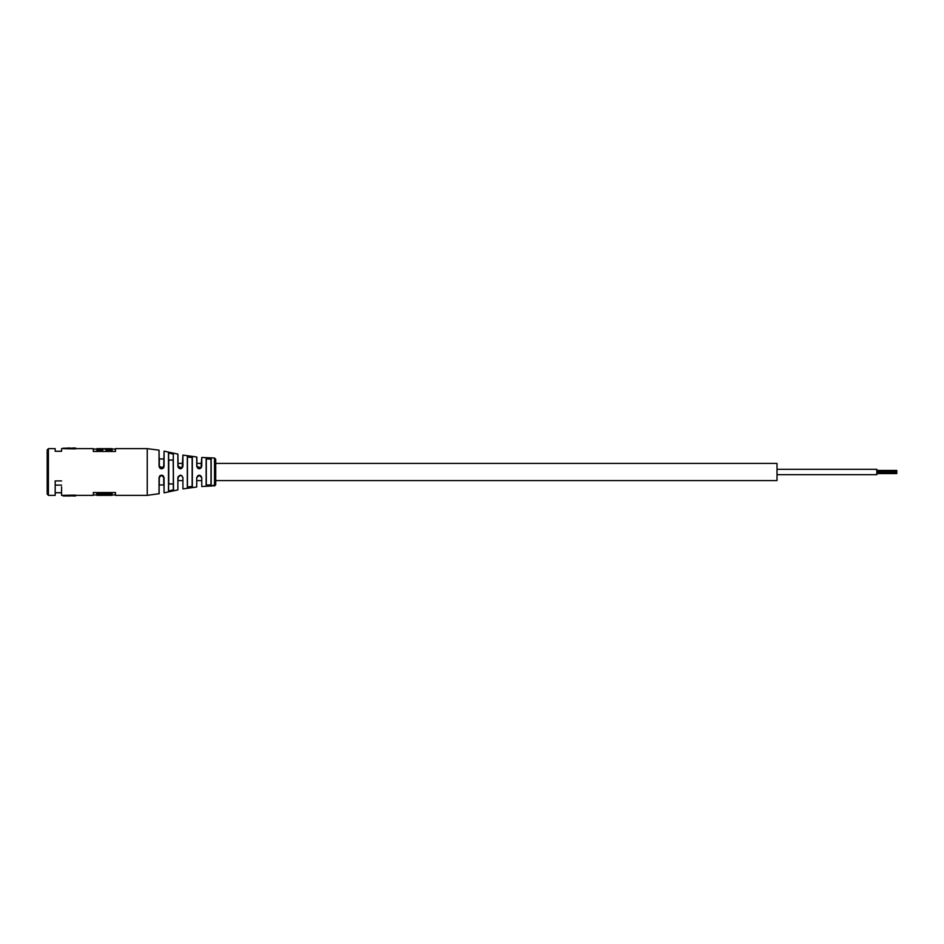 <?xml version="1.0" encoding="UTF-8"?>
<svg xmlns="http://www.w3.org/2000/svg" width="944" height="944" viewBox="0 0 944 944"><rect width="100%" height="100%" fill="white"/><g stroke="black" fill="none" stroke-linecap="round" stroke-linejoin="round"><path stroke-width="1.42" d="M215.716 463.41L777.006 463.41L777.006 480.59L215.716 480.59M182.735 463.41L178.015 463.41L178.015 467.162M178.015 476.838L178.015 480.59L182.735 480.59M782.93 469.31L876.834 469.31L876.834 474.69L782.93 474.69M896.8 472L896.8 471.021L896.8 472.33L876.834 471.988L896.8 472.012M896.8 472.661L876.834 472.649M215.716 459.221L215.716 484.779L214.524 485.983L214.524 458.017L215.716 459.221M55.189 448.636L55.189 451.267L55.189 448.636L48.404 448.636L47.2 449.84L47.2 486.774L47.2 464.448M48.404 448.636L48.404 495.364L47.2 494.16L47.2 449.84M182.924 466.36C181.307 469.616 179.631 469.616 177.885 466.36L182.157 467.953L182.924 455.079L182.924 466.36L182.157 467.953M201.756 466.348C200.116 469.593 198.441 469.605 196.718 466.348L196.718 457.002L196.871 466.407L200.978 467.988L201.756 457.474L201.756 466.348L200.978 467.988M159.04 450.158L159.312 467.221L159.17 466.407L163.371 467.87L164.079 466.371C162.451 469.628 160.775 469.628 159.04 466.371L159.04 450.158L147.24 448.636L147.24 495.364L159.17 493.677L159.04 477.629C160.763 474.372 162.451 474.372 164.079 477.629L164.079 492.839L177.885 489.912L177.885 477.64C179.631 474.384 181.307 474.384 182.924 477.64L182.924 488.921L182.924 477.64M163.371 468.13L164.055 466.714M172.799 490.62L168.469 491.151L168.469 452.849L172.799 453.38M206.288 458.914L206.288 463.41L206.134 458.772L211.161 458.985L211.161 485.015L206.134 485.228L206.288 480.59L206.288 485.086L211.008 484.862L211.008 459.138L211.008 463.41L211.008 459.138L206.288 458.914L206.288 485.086M187.443 456.896L187.443 463.41L187.301 456.754L192.328 457.486L192.328 486.514L187.301 487.246L187.443 480.59L187.443 487.104L192.151 486.361L192.151 457.639L192.151 463.41L192.151 457.639L187.443 456.896L187.443 487.104M196.718 477.652L196.718 486.998L196.718 477.652C198.429 474.407 200.104 474.407 201.756 477.652L201.756 486.526L212.081 485.983M201.756 486.526L201.756 477.652M159.04 466.371L159.335 459.02L159.335 466.478C160.799 469.251 162.262 469.251 163.725 466.478L163.878 458.867M164.079 492.839L163.878 477.593L161.53 475.233L159.17 477.593L159.335 484.98L163.725 484.98L163.725 477.522C162.25 474.749 160.787 474.749 159.335 477.522L159.17 485.133L159.17 477.452M115.51 451.444L115.51 448.636L115.51 451.444L93.303 451.444L93.303 448.636L75.626 448.636M115.392 451.444L115.51 448.919M111.958 448.919L112.076 450.323L111.958 448.636L106.165 448.636L106.047 450.323L106.165 448.919L102.648 448.943L102.766 450.323L96.736 450.323L102.66 450.205L102.648 448.636L96.854 448.636L96.854 450.17M182.133 476.024L182.735 477.593L182.133 476.024L180.375 475.233L178.015 477.593M200.954 476L201.579 477.593L199.219 475.233L196.871 477.593M102.648 495.364L96.854 495.364L96.854 494.113L111.958 494.113L111.958 495.364L106.165 495.364M102.648 495.329L106.165 495.329M93.421 492.556L93.421 494.963L96.736 494.963L96.736 493.677L112.076 493.677L112.076 494.963L115.392 494.963L115.392 492.556M61.572 486.774L61.572 495.364L75.26 495.104L75.626 495.753L63.177 495.954L70.871 495.954M72.204 495.954L74.01 495.942L72.204 495.954M74.01 495.954L75.626 495.954L75.26 495.104M68.782 495.163L68.782 495.789L69.148 495.104M61.572 448.636L61.572 451.267L61.572 448.636L64.452 448.046M115.51 448.636L147.24 448.636M93.421 494.963L93.303 492.556L115.51 492.556L115.51 495.364L147.24 495.364M75.626 495.364L93.303 495.364M61.572 492.733L55.189 492.733M48.404 495.364L55.189 495.364L55.189 480.909L61.572 480.909M159.607 476.224L159.17 477.511M191.644 487.139L192.151 486.361M163.347 475.859L161.613 475.103L159.807 475.811M214.323 485.228L212.034 485.653L214.335 485.865M168.469 452.849L168.598 460.023L173.307 460.023L168.752 460.165L168.752 483.835L173.307 483.977L168.598 483.977L168.598 490.998L173.307 489.877L173.307 454.123L168.598 453.002L168.469 491.151M72.204 448.046C70.422 448.046 70.422 448.046 72.204 448.046C70.422 448.046 70.422 448.046 72.204 448.046L75.626 448.046L75.26 448.896L63.177 448.636M61.572 451.267L55.189 451.267M55.189 485.11L61.572 485.11M47.2 486.774L47.2 494.16M75.626 448.247L75.26 448.896M75.26 448.294L69.148 448.294L69.148 448.896M65.974 448.801L65.974 448.211C62.363 448.022 62.363 448.022 65.974 448.211L68.782 448.211L68.782 448.837M70.706 448.046L65.974 448.093C64.003 448.034 64.003 448.034 65.974 448.093M106.165 449.887L111.958 449.887M96.854 449.887L102.648 449.887M102.648 448.671L106.165 448.671M173.141 460.165L173.495 490.03L173.307 460.023M201.579 463.41L196.871 463.41L196.871 457.167M178.156 467.197L177.885 454.088L164.079 451.161L164.079 466.371M163.725 466.478L164.079 451.161M163.371 467.87L163.878 466.407L160.433 468.495M163.725 484.98L163.878 477.593L161.53 475.233L163.182 475.918M213.769 485.558L213.155 485.57L213.769 485.251M177.885 466.36L177.885 454.088M206.134 485.228L206.134 458.772M187.301 487.246L187.301 456.754M177.885 489.912L177.885 477.64M159.04 493.842L159.04 477.629M96.736 493.677L112.076 493.677L111.958 495.081M65.974 495.199L65.974 495.789M112.076 450.323L106.047 450.323M96.736 450.323L96.854 448.919M96.736 449.037L93.421 449.037L93.421 451.444M106.153 450.205L111.958 450.205M201.579 480.59L196.871 480.59M777.006 469.31L876.834 469.31M777.006 474.69L876.834 474.69M896.8 472.979L876.834 472.979M896.8 471.021L876.834 471.021M896.8 473.546L876.834 473.546L896.8 473.546M896.8 471.351L876.834 471.351M896.8 470.454L876.834 470.454L896.8 470.454M182.924 455.079L196.718 457.002M201.756 457.474L214.524 458.017M196.718 486.998L182.924 488.921M63.177 495.364L63.177 495.954M102.766 449.037L106.047 449.037M112.076 449.037L115.392 449.037M159.17 458.867L163.725 459.02M163.878 477.511L163.3 476.047M161.577 468.767L159.902 468.106M199.255 468.767L197.544 468.071M197.544 475.941L199.255 475.233M199.396 475.245L200.93 475.965M180.434 468.767L178.723 468.094"/></g></svg>
